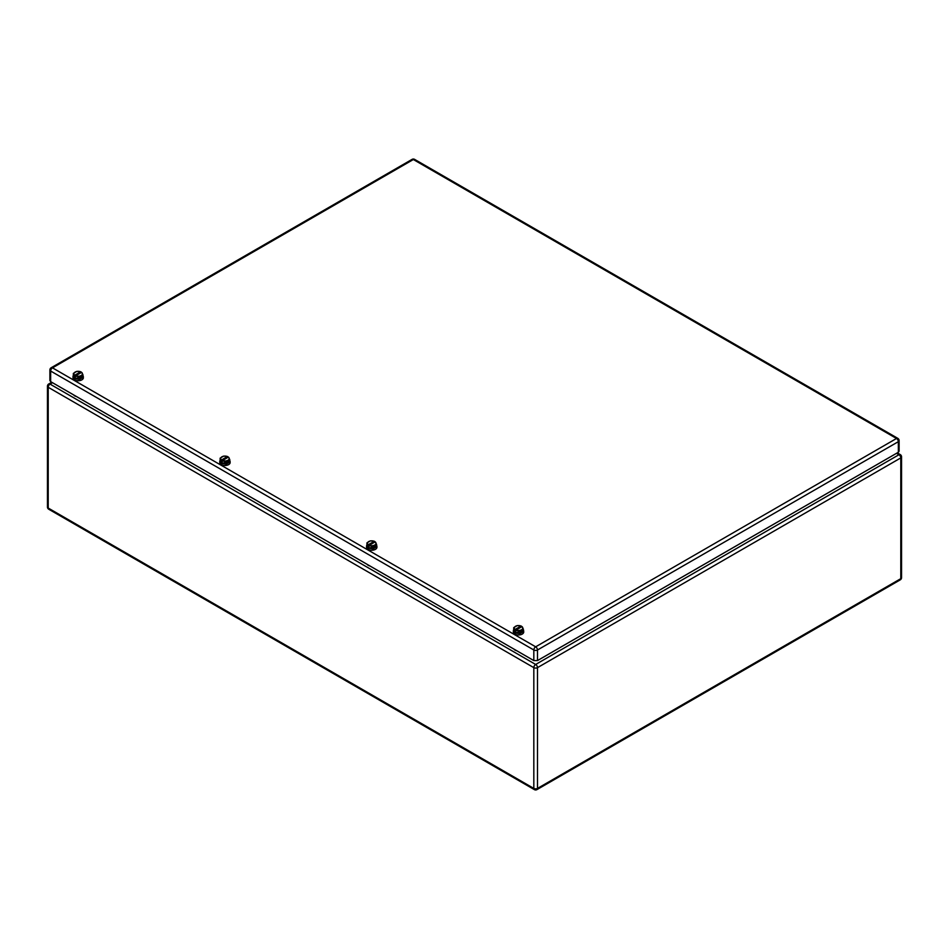 <?xml version="1.0" encoding="UTF-8"?>
<svg xmlns="http://www.w3.org/2000/svg" width="949" height="949" viewBox="0 0 949 949"><rect width="100%" height="100%" fill="white"/><g stroke="black" fill="none" stroke-linecap="round" stroke-linejoin="round"><path stroke-width="1.42" d="M76.525 396.563L74.817 395.935A4.757 2.752 180 0 1 73.714 394.95M223.312 481.309L221.603 480.68A4.757 2.752 180 0 1 220.5 479.696M370.098 566.055L368.39 565.426A4.757 2.752 180 0 1 367.287 564.441M516.885 650.8L515.177 650.172A4.757 2.752 180 0 1 514.073 649.187M898.347 452.258L898.347 441.665A2.598 1.495 180 0 0 899.106 440.597L899.106 451.19L898.347 452.258L537.49 660.587L533.824 660.587L50.653 381.628L49.894 380.573L49.894 369.98A2.598 1.495 0 0 0 50.653 371.035A2.598 1.495 -60 0 1 52.492 367.856L535.663 646.815L896.508 438.485L413.337 159.527L52.492 367.856A2.598 1.495 60 0 0 51.199 367.738L412.044 159.396A2.598 1.495 60 0 1 413.337 159.527A2.598 1.495 120 0 1 414.642 159.396L897.801 438.355A2.598 1.495 120 0 0 896.508 438.485A2.598 1.495 -120 0 1 898.347 441.665L537.49 649.994A2.598 1.495 -120 0 0 535.663 646.815A2.598 1.495 -60 0 0 533.824 649.994L50.653 371.035L50.653 381.628M74.651 378.651L79.467 379.398L83.002 377.358L83.002 374.891L81.626 372.364A4.247 2.456 180 0 1 82.255 373.099A4.247 2.456 180 0 1 80.641 375.792A4.247 2.456 180 0 1 75.706 375.78L75.422 377.085L74.651 376.967L73.358 373.396L73.358 375.875L74.651 378.651L74.651 376.967M79.467 379.398L79.467 376.931L83.002 374.891M75.422 376.136L79.467 376.931M80.653 371.794L74.734 375.223A4.247 2.456 180 0 1 74.105 374.487A4.247 2.456 180 0 1 75.718 371.794A4.247 2.456 180 0 1 80.653 371.794L76.881 371.356L73.358 373.396M80.938 371.818L80.938 372.767M74.437 376.516L81.626 372.364M83.002 375.507L83.37 377.749A5.184 3.001 180 0 1 80.167 380.513A5.184 3.001 180 0 1 74.508 379.861A5.184 3.001 180 0 1 72.99 377.749L72.99 376.623A5.184 3.001 180 0 1 73.358 375.507M83.37 376.623L74.508 378.734A5.184 3.001 180 0 1 72.99 376.623M221.437 463.397L226.253 464.144L229.788 462.104L229.788 459.636L228.412 457.11A4.247 2.456 180 0 1 229.041 457.845A4.247 2.456 180 0 1 227.416 460.538A4.247 2.456 180 0 1 222.493 460.526L222.208 461.831L221.437 461.712L220.144 458.142L220.144 460.621L221.437 463.397L221.437 461.712M226.253 464.144L226.253 461.677L229.788 459.636M222.208 460.882L226.253 461.677M227.44 456.552L221.508 459.968A4.247 2.456 180 0 1 220.892 459.233A4.247 2.456 180 0 1 222.505 456.54A4.247 2.456 180 0 1 227.44 456.552L223.667 456.101L220.144 458.142M227.724 456.564L227.724 457.513M221.224 461.261L228.412 457.11M229.788 460.253L230.156 462.495A5.184 3.001 180 0 1 226.953 465.259A5.184 3.001 180 0 1 221.295 464.607A5.184 3.001 180 0 1 219.777 462.495L219.777 461.368A5.184 3.001 180 0 1 220.144 460.253M230.156 461.368L221.295 463.48A5.184 3.001 180 0 1 219.777 461.368M368.224 548.142L373.04 548.89L376.575 546.861L376.575 544.382L375.199 541.855A4.247 2.456 180 0 1 375.828 542.591A4.247 2.456 180 0 1 374.203 545.284A4.247 2.456 180 0 1 369.28 545.272L368.995 546.577L368.224 546.458L366.931 542.887L366.931 545.367L368.224 548.142L368.224 546.458M373.04 548.89L373.04 546.422L376.575 544.382M368.995 545.628L373.04 546.422M374.226 541.298L368.295 544.714A4.247 2.456 180 0 1 367.678 543.979A4.247 2.456 180 0 1 369.291 541.286A4.247 2.456 180 0 1 374.226 541.298L370.454 540.847L366.931 542.887M374.511 541.31L374.511 542.259M368.01 546.007L375.199 541.855M376.575 544.999L376.943 547.241A5.184 3.001 180 0 1 373.74 550.005A5.184 3.001 180 0 1 368.082 549.352A5.184 3.001 180 0 1 366.563 547.241L366.563 546.114A5.184 3.001 180 0 1 366.931 544.999M376.943 546.114L368.082 548.225A5.184 3.001 180 0 1 366.563 546.114M515.01 632.888L519.827 633.635L523.362 631.607L523.362 629.128L521.986 626.601A4.247 2.456 180 0 1 522.614 627.336A4.247 2.456 180 0 1 520.989 630.029A4.247 2.456 180 0 1 516.066 630.017L515.782 631.322L515.01 631.204L513.717 627.633L513.717 630.112L515.01 632.888L515.01 631.204M519.827 633.635L519.827 631.168L523.362 629.128M515.782 630.373L519.827 631.168M521.013 626.043L515.082 629.46A4.247 2.456 180 0 1 514.465 628.724A4.247 2.456 180 0 1 516.078 626.032A4.247 2.456 180 0 1 521.013 626.043L517.241 625.593L513.717 627.633M521.298 626.067L521.298 627.004M514.797 630.753L521.986 626.601M523.362 629.745L523.729 631.987A5.184 3.001 180 0 1 520.527 634.751A5.184 3.001 180 0 1 514.868 634.098A5.184 3.001 180 0 1 513.35 631.987L513.35 630.86A5.184 3.001 180 0 1 513.717 629.745M523.729 630.86L514.868 632.971A5.184 3.001 180 0 1 513.35 630.86M52.492 382.696L50.048 384.108L535.663 664.466L898.952 454.725L896.508 453.314M51.732 382.257L48.743 383.977A2.598 1.495 -120 0 1 50.048 384.108A2.598 1.495 120 0 0 48.209 387.287L533.824 667.645A2.598 1.495 120 0 1 535.663 664.466A2.598 1.495 60 0 1 537.49 667.645L900.791 457.904A2.598 1.495 60 0 0 898.952 454.725A2.598 1.495 -60 0 1 900.257 454.595L897.268 452.875M901.55 456.849A2.598 1.495 180 0 1 900.791 457.904L900.791 578.665L537.49 788.417A2.598 1.495 180 0 1 533.824 788.417L533.824 667.645A2.598 1.495 0 0 0 537.49 667.645L537.49 788.417A2.598 1.495 -120 0 1 536.956 789.604L900.257 579.851A2.598 1.495 -120 0 0 900.791 578.665A2.598 1.495 180 0 0 901.55 577.609L901.55 456.849A2.598 2.598 0 0 0 900.257 454.595M48.743 383.977A2.598 2.598 0 0 0 47.45 386.219A2.598 1.495 0 0 0 48.209 387.287L48.209 508.047L533.824 788.417A2.598 1.495 -60 0 0 534.358 789.604L48.743 509.233A2.598 1.495 -60 0 1 48.209 508.047A2.598 1.495 180 0 1 47.45 506.991A2.598 2.598 0 0 0 48.743 509.233M533.824 660.587L533.824 649.994A2.598 1.495 0 0 0 537.49 649.994L537.49 660.587M47.45 386.219L47.45 506.991M900.257 579.851A2.598 2.598 0 0 0 901.55 577.609M534.358 789.604A2.598 2.598 0 0 0 536.956 789.604M51.199 367.738A2.598 2.598 0 0 0 49.894 369.98M899.106 440.597A2.598 2.598 0 0 0 897.801 438.355M414.642 159.396A2.598 2.598 0 0 0 412.044 159.396"/></g></svg>
